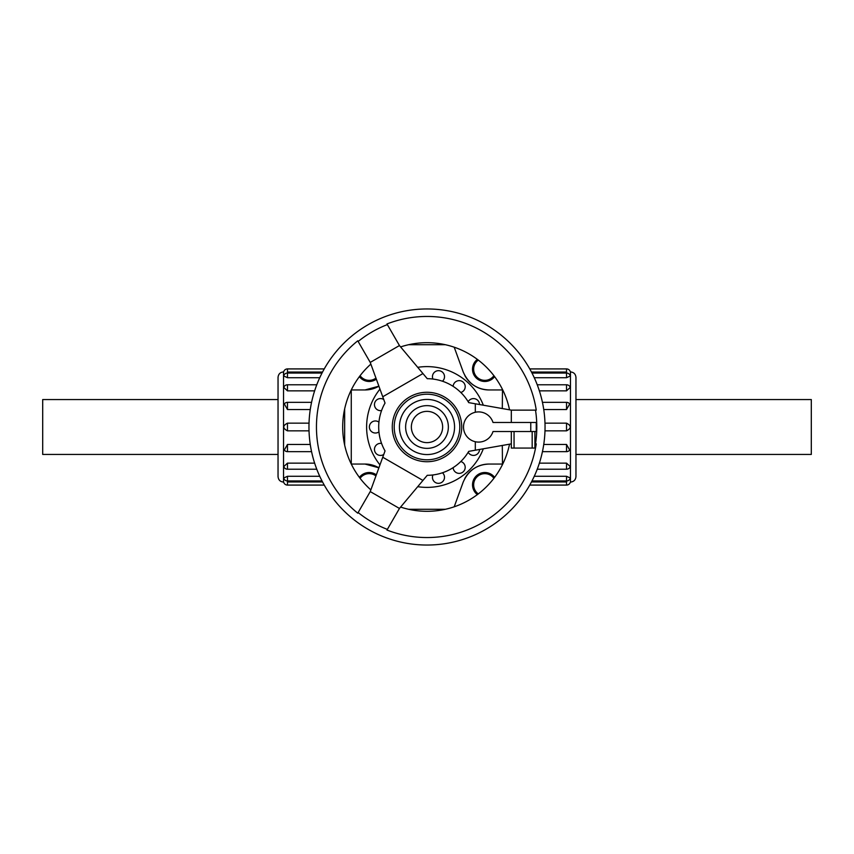 <?xml version="1.0" encoding="UTF-8"?>
<svg xmlns="http://www.w3.org/2000/svg" width="854" height="854" viewBox="0 0 854 854"><rect width="100%" height="100%" fill="white"/><g stroke="black" fill="none" stroke-linecap="round" stroke-linejoin="round"><path stroke-width="1.28" d="M351.272 464.053L351.272 389.947M351.528 464.053L365.021 464.053L378.888 467.821A27.445 27.445 0 0 0 365.021 464.053M445.382 509.283L408.618 509.283M454.2 506.806L463.188 482.115C468.259 470.554 476.863 464.533 488.979 464.053L502.472 464.053L502.301 445.446M502.301 408.554L502.472 389.947L488.979 389.947C476.863 389.467 468.259 383.446 463.188 371.885L454.2 347.194M408.618 344.717L445.382 344.717M365.021 389.947A27.445 27.445 0 0 0 378.888 386.179L365.021 389.947L351.528 389.947M483.321 405.202A60.388 60.388 0 0 0 417.723 367.327M379.966 389.125A60.388 60.388 0 0 0 379.966 464.875M417.723 486.673A60.388 60.388 0 0 0 483.321 448.798M468.184 401.743A6.042 6.042 0 0 1 479.532 404.54M453.143 386.371A6.042 6.042 0 0 1 465.131 385.656A6.042 6.042 0 0 1 460.786 392.477M535.501 410.133L536.259 410.133A110.55 110.55 0 0 0 386.979 323.954L387.353 324.605A109.803 109.803 0 0 0 358.146 341.472L357.773 340.81A110.55 110.55 0 0 0 357.773 513.19L358.146 512.528A109.803 109.803 0 0 0 387.353 529.395L386.979 530.046A110.55 110.55 0 0 0 536.259 443.866L535.501 443.866A109.803 109.803 0 0 0 535.501 410.133L511.311 410.133L468.718 402.629A48.315 48.315 0 0 0 427.256 378.685A48.315 48.315 0 0 1 432.925 379.048A6.042 6.042 0 0 1 443.418 373.209A6.042 6.042 0 0 1 442.468 381.226M381.578 410.55A6.042 6.042 0 0 1 374.575 403.44A6.042 6.042 0 0 1 383.745 399.512M378.941 431.889A6.042 6.042 0 0 1 370.903 422.965A6.042 6.042 0 0 1 378.941 422.111M383.745 454.488A6.042 6.042 0 0 1 374.575 450.56A6.042 6.042 0 0 1 381.578 443.45M442.468 472.774A6.042 6.042 0 0 1 435.54 482.585A6.042 6.042 0 0 1 432.925 474.952A48.315 48.315 0 0 1 427.256 475.315A48.315 48.315 0 0 0 468.718 451.371L511.311 443.866M460.786 461.523A6.042 6.042 0 0 1 458.822 473.372A6.042 6.042 0 0 1 453.143 467.629M479.532 449.46A6.042 6.042 0 0 1 468.184 452.257M375.941 475.924A11.187 11.187 0 0 0 360.089 478.304M376.336 474.835A12.298 12.298 0 0 0 359.385 477.365M360.089 375.696A11.187 11.187 0 0 0 375.941 378.076M359.385 376.635A12.298 12.298 0 0 0 376.336 379.165M493.911 478.304A11.187 11.187 0 0 0 473.65 484.826A11.187 11.187 0 0 0 478.304 493.911M494.615 477.365A12.298 12.298 0 0 0 472.529 484.826A12.298 12.298 0 0 0 477.365 494.615M478.304 360.089A11.187 11.187 0 0 0 481.4 379.816A11.187 11.187 0 0 0 493.911 375.696M477.365 359.385A12.298 12.298 0 0 0 480.887 380.82A12.298 12.298 0 0 0 494.615 376.635M278.041 454.445L42.7 454.445L42.7 399.555L278.041 399.555M575.959 399.555L811.3 399.555L811.3 454.445L575.959 454.445M278.041 427L278.041 377.404C278.372 374.073 280.197 372.237 283.539 371.917L283.539 482.083C280.197 481.763 278.372 479.927 278.041 476.596L278.041 427M283.539 482.083L283.645 482.083A3.939 3.939 0 0 0 287.467 485.083L287.467 481.944C282.546 482.094 282.546 482.094 287.467 481.944C282.546 482.094 282.546 482.094 287.467 481.944L322.534 481.944M287.467 476.286L287.467 480.962A3.939 3.939 0 0 1 283.667 478.037L287.467 476.286L319.748 476.286M287.467 463.135L287.467 469.22A3.939 3.939 0 0 1 283.763 466.604L287.467 463.135L314.635 463.135M287.467 451.585L287.467 451.659A3.939 3.939 0 0 1 284.307 450.058L287.467 444.464L310.269 444.464M309.031 430.854L287.467 430.854C282.546 428.281 282.546 425.719 287.467 423.146L309.031 423.146M310.269 409.536L287.467 409.536L284.307 403.942A3.939 3.939 0 0 1 287.467 402.341L311.571 402.341M314.635 390.865L287.467 390.865L283.763 387.396A3.939 3.939 0 0 1 287.467 384.78L316.77 384.78M319.748 377.714L287.467 377.714L283.667 375.963A3.939 3.939 0 0 1 287.467 373.038L322.022 373.038M322.534 372.056L287.467 372.056C282.546 371.906 282.546 371.906 287.467 372.056C282.546 371.906 282.546 371.906 287.467 372.056L287.467 368.917A3.939 3.939 0 0 0 283.645 371.917L283.539 371.917M575.959 427L575.959 476.596C575.628 479.927 573.803 481.763 570.461 482.083L570.461 371.917C573.803 372.237 575.628 374.073 575.959 377.404L575.959 427M570.461 371.917L570.355 371.917A3.939 3.939 0 0 0 566.533 368.917L566.533 372.056C571.454 371.906 571.454 371.906 566.533 372.056C571.454 371.906 571.454 371.906 566.533 372.056L531.466 372.056M566.533 377.714L566.533 373.038A3.939 3.939 0 0 1 570.333 375.963L566.533 377.714L534.252 377.714M566.533 390.865L566.533 384.78A3.939 3.939 0 0 1 570.237 387.396L566.533 390.865L539.365 390.865M566.533 402.415L566.533 402.341A3.939 3.939 0 0 1 569.693 403.942L566.533 409.536L543.731 409.536M544.969 423.146L566.533 423.146C571.454 425.719 571.454 428.281 566.533 430.854L544.969 430.854M543.731 444.464L566.533 444.464L569.693 450.058A3.939 3.939 0 0 1 566.533 451.659L542.429 451.659M539.365 463.135L566.533 463.135L570.237 466.604A3.939 3.939 0 0 1 566.533 469.22L537.23 469.22M534.252 476.286L566.533 476.286L570.333 478.037A3.939 3.939 0 0 1 566.533 480.962L531.978 480.962M531.466 481.944L566.533 481.944C571.454 482.094 571.454 482.094 566.533 481.944C571.454 482.094 571.454 482.094 566.533 481.944L566.533 485.083A3.939 3.939 0 0 0 570.355 482.083L570.461 482.083M370.86 364.103A84.311 84.311 0 0 0 370.86 489.897M509.539 409.824A84.311 84.311 0 0 0 400.601 346.927M400.601 507.073A84.311 84.311 0 0 0 509.539 444.176M308.967 427A118.033 118.033 0 0 0 486.022 529.224A118.033 118.033 0 0 0 486.022 324.776A118.033 118.033 0 0 0 308.967 427M358.146 341.472L370.241 362.416L385.037 403.067A48.315 48.315 0 0 0 385.037 450.933L370.241 491.584L358.146 512.528M493.004 422.474A15.094 15.094 0 0 0 469.775 414.756A15.094 15.094 0 0 0 469.775 439.244A15.094 15.094 0 0 0 493.004 431.526L536.248 431.526L536.248 422.474L493.004 422.474M399.437 427A27.563 27.563 0 0 0 440.781 450.869A27.563 27.563 0 0 0 440.781 403.131A27.563 27.563 0 0 0 399.437 427M392.274 427A34.726 34.726 0 0 1 444.358 396.929A34.726 34.726 0 0 1 444.358 457.071A34.726 34.726 0 0 1 392.274 427A34.726 34.726 0 0 1 444.358 396.929A34.726 34.726 0 0 1 444.358 457.071A34.726 34.726 0 0 1 392.274 427M534.914 431.526L534.914 448.072L511.311 448.072L511.311 431.526M534.914 443.866L535.501 443.866M511.311 410.133L511.311 422.474M475.315 403.793L475.315 412.268M427.256 378.685L399.448 345.55L387.353 324.605M382.741 396.768L422.943 373.561M387.353 529.395L399.448 508.45L422.943 480.439L382.741 457.232M422.943 480.439L427.256 475.315M475.315 441.731L475.315 450.207M370.241 362.416L399.448 345.55M399.448 508.45L370.241 491.584M344.653 408.927L344.653 445.073M509.347 445.073L509.347 444.208M509.347 409.792L509.347 408.927M464.822 375.525A27.445 27.445 0 0 0 488.979 389.947M488.979 464.053A27.445 27.445 0 0 0 464.822 478.475M287.467 409.536L287.467 402.341M287.467 377.714L287.467 373.038M311.571 451.659L287.467 451.659L287.467 444.464M287.467 430.854L287.467 423.146M287.467 390.865L287.467 384.78M566.533 444.464L566.533 451.659M566.533 476.286L566.533 480.962M542.429 402.341L566.533 402.341L566.533 409.536M566.533 423.146L566.533 430.854M566.533 463.135L566.533 469.22M411.361 427A15.639 15.639 0 0 0 434.814 440.547A15.639 15.639 0 0 0 434.814 413.453A15.639 15.639 0 0 0 411.361 427M405.629 427A21.371 21.371 0 0 0 437.686 445.5A21.371 21.371 0 0 0 437.686 408.5A21.371 21.371 0 0 0 405.629 427M394.206 427A32.794 32.794 0 0 0 443.397 455.406A32.794 32.794 0 0 0 443.397 398.594A32.794 32.794 0 0 0 394.206 427M530.761 431.526L530.761 422.474M532.17 431.526L532.17 448.072M514.055 431.526L514.055 448.072M287.467 480.962L322.022 480.962M287.467 469.22L316.77 469.22M287.467 485.083L324.242 485.083M287.467 368.917L324.242 368.917M566.533 373.038L531.978 373.038M566.533 384.78L537.23 384.78M566.533 368.917L529.758 368.917M566.533 485.083L529.758 485.083"/></g></svg>
